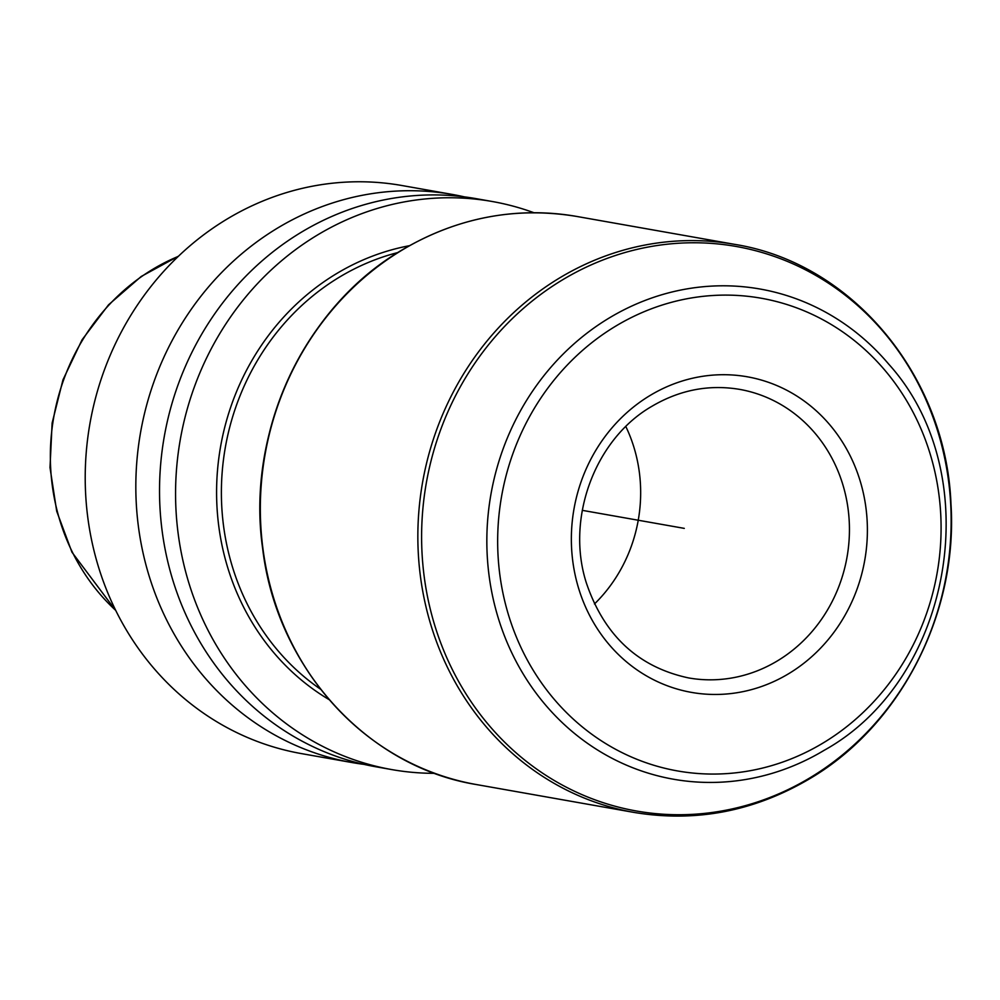 <?xml version="1.0" encoding="UTF-8"?>
<svg xmlns="http://www.w3.org/2000/svg" width="1000" height="1000" viewBox="0 0 1000 1000"><rect width="100%" height="100%" fill="white"/><g stroke="black" fill="none" stroke-linecap="round" stroke-linejoin="round"><path stroke-width="1.5" d="M464.275 196.85A288.45 265.712 100 0 0 452.475 194.462L401.875 185.512A288.45 265.712 -80 0 0 137.513 304.9A288.45 265.712 -80 0 0 116.037 611.05A288.45 265.712 100 0 0 301.425 753.6L352.025 762.55A288.45 265.712 100 0 0 363.925 764.362M452.475 194.462A288.45 265.712 100 0 0 188.125 313.85A288.45 265.712 100 0 0 166.65 620A288.45 265.712 100 0 0 352.025 762.55M533.925 212.725A288.45 265.712 100 0 0 492.225 201.5A288.45 265.712 100 0 0 227.875 320.875A288.45 265.712 100 0 0 206.388 627.025A288.45 265.712 100 0 0 391.775 769.587A288.45 265.712 100 0 0 434.8 773.325M492.225 201.5L476.188 198.663A288.45 265.712 100 0 0 211.825 318.038A288.45 265.712 100 0 0 190.35 624.188A288.45 265.712 100 0 0 375.725 766.75L391.775 769.587M625.837 426.562A146.512 134.963 -80 0 1 594.462 603.975M684.287 528.375L582.275 510.337M115.712 610.388A208.6 192.15 100 0 1 72.638 552.675A208.6 192.15 -80 0 1 178.312 256.375M409.4 245.712A244.037 224.8 100 0 0 336.75 273.512A244.037 224.8 -80 0 0 216.625 487.7A244.037 224.8 -80 0 0 329.137 699.65M397.837 252.55A240.375 221.425 100 0 0 339.738 276.95A240.375 221.425 -80 0 0 320.625 689.262M321.788 690.537A287.962 265.262 -80 0 1 399.375 251.737M576.987 216.488A288.45 265.712 100 0 0 402.362 249.925A288.45 265.712 100 0 0 263.25 550.988A288.45 265.712 100 0 0 476.538 784.575C366.775 766.912 276.45 667.025 262.625 548.3C245.95 431.962 304.425 306.762 402.062 249.963C457.375 217.463 515.688 206.3 576.987 216.488L734.513 244.338A288.45 265.712 100 0 0 559.888 277.775A288.45 265.712 100 0 0 420.763 578.837A288.45 265.712 100 0 0 634.062 812.425C695.562 822.625 754.025 811.45 809.45 778.875C900.45 725.638 958.1 613.35 950.962 503.713C946.038 375.925 852.05 262.925 734.513 244.338M810 777.788A286.65 264.062 100 0 0 920.512 388.137A286.65 264.062 100 0 0 562.75 279.713A286.65 264.062 -80 0 0 452.238 669.35A286.65 264.062 -80 0 0 810 777.788M824.087 750.362A248.9 229.288 -80 0 1 819.8 752.875A248.9 229.288 -80 0 1 512.325 653.938A248.9 229.288 -80 0 1 609.4 317.875A248.9 229.288 100 0 1 888.562 363.975C987.925 473.587 953.725 678.562 824.1 750.35L819.8 752.875M822.887 743.125A240.025 221.112 100 0 0 915.438 416.85A240.025 221.112 100 0 0 615.85 326.05A240.025 221.112 100 0 0 523.312 652.325A240.025 221.112 100 0 0 822.887 743.125M788.487 673.812A160.25 147.625 100 0 0 850.263 455.975A160.25 147.625 100 0 0 650.263 395.363A160.25 147.625 100 0 0 588.475 613.188A160.25 147.625 100 0 0 788.487 673.812M739.625 389.375A146.512 134.963 -80 0 1 847.962 508.025A146.512 134.963 -80 0 1 777.3 660.95A146.512 134.963 100 0 1 688.6 677.925C638.337 667.175 604.275 635.562 586.413 583.1C565.438 518.3 595.15 438.75 652.075 406.2C679.9 389.875 709.075 384.275 739.625 389.375M115.887 610.725L71.963 552.212L56.712 511.25L50 467.537L52.125 423.05L62.975 379.812L82.062 339.8L108.537 304.812L141.213 276.475L178.588 256.1M476.538 784.575L634.062 812.425"/></g></svg>

